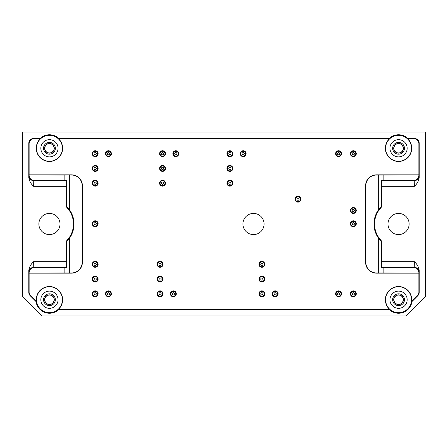 <?xml version="1.0" encoding="UTF-8"?>
<svg xmlns="http://www.w3.org/2000/svg" width="448" height="448" viewBox="0 0 448 448"><rect width="100%" height="100%" fill="white"/><g stroke="black" fill="none" stroke-linecap="round" stroke-linejoin="round"><path stroke-width="0.67" d="M154.902 309.518L150.254 309.518L154.902 309.456M130.542 309.518L125.658 309.518L130.542 309.456M157.791 309.518L161.93 309.456L157.791 309.456M138.466 309.518L141.943 309.456M138.466 309.456L140.392 309.456M140.633 309.518L141.943 309.518M119.666 309.518L123.81 309.456L119.666 309.456M97.339 309.518L103.846 309.456M97.339 309.456L103.846 309.518M83.345 309.518L90.311 309.456M83.345 309.456L90.311 309.518M335.619 293.821A2.951 2.951 0 0 0 338.57 296.772A2.951 2.951 0 0 0 341.516 293.821A2.951 2.951 0 0 0 338.57 290.87A2.951 2.951 0 0 0 335.619 293.821M258.91 293.821A2.951 2.951 0 0 0 261.862 296.772A2.951 2.951 0 0 0 264.813 293.821A2.951 2.951 0 0 0 261.862 290.87A2.951 2.951 0 0 0 258.91 293.821M258.91 264.32A2.951 2.951 0 0 0 261.862 267.271A2.951 2.951 0 0 0 264.813 264.32A2.951 2.951 0 0 0 261.862 261.369A2.951 2.951 0 0 0 258.91 264.32M157.13 293.821A2.951 2.951 0 0 0 160.076 296.772A2.951 2.951 0 0 0 163.027 293.821A2.951 2.951 0 0 0 160.076 290.87A2.951 2.951 0 0 0 157.13 293.821M157.13 264.32A2.951 2.951 0 0 0 160.076 267.271A2.951 2.951 0 0 0 163.027 264.32A2.951 2.951 0 0 0 160.076 261.369A2.951 2.951 0 0 0 157.13 264.32M92.221 223.754A2.951 2.951 0 0 0 95.172 226.705A2.951 2.951 0 0 0 98.123 223.754A2.951 2.951 0 0 0 95.172 220.802A2.951 2.951 0 0 0 92.221 223.754M92.221 168.437A2.951 2.951 0 0 0 95.172 171.388A2.951 2.951 0 0 0 98.123 168.437A2.951 2.951 0 0 0 95.172 165.486A2.951 2.951 0 0 0 92.221 168.437M92.221 153.686A2.951 2.951 0 0 0 95.172 156.638A2.951 2.951 0 0 0 98.123 153.686A2.951 2.951 0 0 0 95.172 150.735A2.951 2.951 0 0 0 92.221 153.686M105.498 153.686A2.951 2.951 0 0 0 108.45 156.638A2.951 2.951 0 0 0 111.401 153.686A2.951 2.951 0 0 0 108.45 150.735A2.951 2.951 0 0 0 105.498 153.686M159.589 168.437A2.951 2.951 0 0 0 162.534 171.388A2.951 2.951 0 0 0 165.486 168.437A2.951 2.951 0 0 0 162.534 165.486A2.951 2.951 0 0 0 159.589 168.437M159.589 183.187A2.951 2.951 0 0 0 162.534 186.138A2.951 2.951 0 0 0 165.486 183.187A2.951 2.951 0 0 0 162.534 180.236A2.951 2.951 0 0 0 159.589 183.187M172.861 153.686A2.951 2.951 0 0 0 175.812 156.638A2.951 2.951 0 0 0 178.763 153.686A2.951 2.951 0 0 0 175.812 150.735A2.951 2.951 0 0 0 172.861 153.686M226.951 168.437A2.951 2.951 0 0 0 229.902 171.388A2.951 2.951 0 0 0 232.848 168.437A2.951 2.951 0 0 0 229.902 165.486A2.951 2.951 0 0 0 226.951 168.437M226.951 183.187A2.951 2.951 0 0 0 229.902 186.138A2.951 2.951 0 0 0 232.848 183.187A2.951 2.951 0 0 0 229.902 180.236A2.951 2.951 0 0 0 226.951 183.187M240.229 153.686A2.951 2.951 0 0 0 243.174 156.638A2.951 2.951 0 0 0 246.126 153.686A2.951 2.951 0 0 0 243.174 150.735A2.951 2.951 0 0 0 240.229 153.686M295.053 199.17A2.951 2.951 0 0 0 298.004 202.121A2.951 2.951 0 0 0 300.95 199.17A2.951 2.951 0 0 0 298.004 196.218A2.951 2.951 0 0 0 295.053 199.17M335.619 153.686A2.951 2.951 0 0 0 338.57 156.638A2.951 2.951 0 0 0 341.516 153.686A2.951 2.951 0 0 0 338.57 150.735A2.951 2.951 0 0 0 335.619 153.686M350.37 153.686A2.951 2.951 0 0 0 353.321 156.638A2.951 2.951 0 0 0 356.272 153.686A2.951 2.951 0 0 0 353.321 150.735A2.951 2.951 0 0 0 350.37 153.686M350.37 210.476A2.951 2.951 0 0 0 353.321 213.427A2.951 2.951 0 0 0 356.272 210.476A2.951 2.951 0 0 0 353.321 207.53A2.951 2.951 0 0 0 350.37 210.476M350.37 223.754A2.951 2.951 0 0 0 353.321 226.705A2.951 2.951 0 0 0 356.272 223.754A2.951 2.951 0 0 0 353.321 220.802A2.951 2.951 0 0 0 350.37 223.754M226.951 153.686A2.951 2.951 0 0 0 229.902 156.638A2.951 2.951 0 0 0 232.848 153.686A2.951 2.951 0 0 0 229.902 150.735A2.951 2.951 0 0 0 226.951 153.686M159.589 153.686A2.951 2.951 0 0 0 162.534 156.638A2.951 2.951 0 0 0 165.486 153.686A2.951 2.951 0 0 0 162.534 150.735A2.951 2.951 0 0 0 159.589 153.686M92.221 183.187A2.951 2.951 0 0 0 95.172 186.138A2.951 2.951 0 0 0 98.123 183.187A2.951 2.951 0 0 0 95.172 180.236A2.951 2.951 0 0 0 92.221 183.187M92.221 264.32A2.951 2.951 0 0 0 95.172 267.271A2.951 2.951 0 0 0 98.123 264.32A2.951 2.951 0 0 0 95.172 261.369A2.951 2.951 0 0 0 92.221 264.32M92.221 279.07A2.951 2.951 0 0 0 95.172 282.022A2.951 2.951 0 0 0 98.123 279.07A2.951 2.951 0 0 0 95.172 276.119A2.951 2.951 0 0 0 92.221 279.07M92.221 293.821A2.951 2.951 0 0 0 95.172 296.772A2.951 2.951 0 0 0 98.123 293.821A2.951 2.951 0 0 0 95.172 290.87A2.951 2.951 0 0 0 92.221 293.821M105.498 293.821A2.951 2.951 0 0 0 108.45 296.772A2.951 2.951 0 0 0 111.401 293.821A2.951 2.951 0 0 0 108.45 290.87A2.951 2.951 0 0 0 105.498 293.821M157.13 279.07A2.951 2.951 0 0 0 160.076 282.022A2.951 2.951 0 0 0 163.027 279.07A2.951 2.951 0 0 0 160.076 276.119A2.951 2.951 0 0 0 157.13 279.07M170.402 293.821A2.951 2.951 0 0 0 173.354 296.772A2.951 2.951 0 0 0 176.305 293.821A2.951 2.951 0 0 0 173.354 290.87A2.951 2.951 0 0 0 170.402 293.821M258.91 279.07A2.951 2.951 0 0 0 261.862 282.022A2.951 2.951 0 0 0 264.813 279.07A2.951 2.951 0 0 0 261.862 276.119A2.951 2.951 0 0 0 258.91 279.07M272.188 293.821A2.951 2.951 0 0 0 275.139 296.772A2.951 2.951 0 0 0 278.09 293.821A2.951 2.951 0 0 0 275.139 290.87A2.951 2.951 0 0 0 272.188 293.821M350.37 293.821A2.951 2.951 0 0 0 353.321 296.772A2.951 2.951 0 0 0 356.272 293.821A2.951 2.951 0 0 0 353.321 290.87A2.951 2.951 0 0 0 350.37 293.821M381.909 261.666L381.909 242.334L381.226 240.632A24.024 24.024 0 0 1 381.226 207.368L381.909 205.666L381.858 180.678L381.405 180.23L381.405 206.466A24.528 24.528 0 0 0 381.405 241.534L381.405 267.77L381.858 267.322L381.909 261.666L414.333 261.666L414.243 267.322L381.858 267.322M64.137 267.82L34.076 267.635C31.074 267.915 29.428 269.545 29.131 272.524L29.126 273.168L64.137 272.961L64.137 267.82L66.651 267.826L66.595 241.534L69.709 237.916A24.584 24.584 0 0 0 69.709 210.084L66.651 206.444L66.651 180.174L64.137 180.18L64.137 175.039L29.131 174.832L29.126 143.696A4.917 4.917 -135 0 1 34.042 138.779L40.298 138.779A13.188 13.188 0 0 0 40.062 157.545A13.188 13.188 0 0 0 58.828 157.545A13.188 13.188 0 0 0 58.593 138.779L389.407 138.779A13.188 13.188 0 0 0 393.394 160.412A13.188 13.188 0 0 0 407.702 138.779L413.958 138.779A4.917 4.917 -45 0 1 418.874 143.696L418.874 174.832L376.432 174.832A10.819 10.819 0 0 0 365.613 185.646L365.613 262.354A10.819 10.819 0 0 0 376.432 273.168L418.874 273.168L419.21 270.57L419.21 292.275A4.917 4.917 22.5 0 1 417.766 295.753L411.953 301.571A13.524 13.524 0 0 1 389.273 309.557L58.727 309.557A13.524 13.524 0 0 1 36.047 301.571L30.234 295.753A4.917 4.917 -22.5 0 1 28.79 292.275L29.126 292.141L29.126 273.168L71.568 273.168A10.819 10.819 0 0 0 82.387 262.354L82.387 185.646A10.819 10.819 0 0 0 71.568 174.832L29.126 174.832L28.79 177.43C29.266 180.958 30.89 183.926 33.667 186.334L66.091 186.334L66.091 205.666L66.774 207.368A24.024 24.024 0 0 1 66.774 240.632L66.091 242.334L66.091 261.666L33.667 261.666C30.89 264.074 29.266 267.042 28.79 270.57L28.84 272.238A4.917 4.917 -45 0 1 33.757 267.322L33.667 261.666M66.091 186.334L66.142 180.678L66.651 180.174M66.651 206.444L66.595 180.23M64.137 175.039L71.568 174.832M381.405 206.466L381.405 180.23M381.349 206.444L378.291 210.084L378.291 175.056L418.869 174.832L418.869 175.476C418.572 178.455 416.926 180.085 413.924 180.365L381.349 180.174M66.595 206.466A24.528 24.528 0 0 1 66.595 241.534M22.4 132.048L22.4 296.279L42.067 315.952L405.933 315.952L425.6 296.279L425.6 132.048L22.4 132.048M28.79 177.43L28.79 143.36A4.917 4.917 -135 0 1 33.706 138.443L40.163 138.443A13.524 13.524 0 0 1 58.727 138.443L389.273 138.443A13.524 13.524 0 0 1 407.837 138.443L414.294 138.443A4.917 4.917 -45 0 1 419.21 143.36L419.21 177.43C418.734 180.958 417.11 183.926 414.333 186.334L381.909 186.334M419.21 270.57C418.734 267.042 417.11 264.074 414.333 261.666M28.79 292.275L28.79 270.57M38.87 224A10.573 10.573 0 0 1 54.729 214.844A10.573 10.573 0 0 1 54.729 233.156A10.573 10.573 0 0 1 38.87 224M387.985 224A10.573 10.573 0 0 1 403.844 214.844A10.573 10.573 0 0 1 403.844 233.156A10.573 10.573 0 0 1 387.985 224M242.928 224A10.573 10.573 0 0 0 253.501 234.573A10.573 10.573 0 0 0 264.074 224A10.573 10.573 0 0 0 253.501 213.427A10.573 10.573 0 0 0 242.928 224M29.126 292.141A4.917 4.917 -22.5 0 0 30.565 295.618L36.366 301.414A13.188 13.188 0 0 1 48.597 286.563A13.188 13.188 0 0 1 58.593 309.221L58.727 309.557M411.953 301.571L411.634 301.414A13.188 13.188 0 0 0 394.184 287.28A13.188 13.188 0 0 0 389.407 309.221L58.593 309.221M411.634 301.414L417.435 295.618A4.917 4.917 22.5 0 0 418.874 292.141L419.21 292.275M378.291 175.056L376.432 175.056A10.59 10.59 0 0 0 365.837 185.646L365.837 262.354A10.59 10.59 0 0 0 376.432 272.944L418.869 273.168L418.874 292.141M407.837 138.443L407.702 138.779M389.407 138.779L389.273 138.443M58.593 138.779L58.727 138.443M389.407 309.221L389.273 309.557M36.047 301.571L36.366 301.414M29.131 175.476C29.428 178.455 31.074 180.085 34.076 180.365L64.137 180.18M40.163 138.443L40.298 138.779M381.405 267.77L413.924 267.635C416.926 267.915 418.572 269.545 418.869 272.524M378.291 272.944L378.291 237.916A24.584 24.584 0 0 1 378.291 210.084M64.137 272.961L71.568 272.944A10.59 10.59 0 0 0 82.163 262.354L82.163 185.646A10.59 10.59 0 0 0 71.568 175.056M381.405 241.534L381.349 267.826M66.595 267.77L66.142 267.322L66.091 261.666M66.651 267.826L66.651 241.556M36.462 148.277A12.981 12.981 0 0 1 58.447 138.925A12.981 12.981 0 0 1 54.527 160.222A12.981 12.981 0 0 1 36.462 148.277M49.442 154.179A5.902 5.902 0 0 1 44.335 145.326A5.902 5.902 0 0 1 54.555 145.326A5.902 5.902 0 0 1 49.442 154.179M40.841 148.277A8.607 8.607 0 0 1 53.749 140.823A8.607 8.607 0 0 1 53.749 155.73A8.607 8.607 0 0 1 40.841 148.277M62.423 299.723A12.981 12.981 0 0 0 42.952 288.478A12.981 12.981 0 0 0 42.952 310.962A12.981 12.981 0 0 0 62.423 299.723M49.442 305.626A5.902 5.902 0 0 1 44.335 296.772A5.902 5.902 0 0 1 54.555 296.772A5.902 5.902 0 0 1 49.442 305.626M58.05 299.723A8.607 8.607 0 0 0 45.142 292.27A8.607 8.607 0 0 0 45.142 307.177A8.607 8.607 0 0 0 58.05 299.723M411.538 148.277A12.981 12.981 0 0 0 392.067 137.038A12.981 12.981 0 0 0 392.067 159.522A12.981 12.981 0 0 0 411.538 148.277M398.558 154.179A5.902 5.902 0 0 1 393.445 145.326A5.902 5.902 0 0 1 403.665 145.326A5.902 5.902 0 0 1 398.558 154.179M407.159 148.277A8.607 8.607 0 0 0 394.251 140.823A8.607 8.607 0 0 0 394.251 155.73A8.607 8.607 0 0 0 407.159 148.277M385.577 299.723A12.981 12.981 0 0 1 399.392 286.77A12.981 12.981 0 0 1 411.432 301.386A12.981 12.981 0 0 1 397.723 312.676A12.981 12.981 0 0 1 385.577 299.723M398.558 305.626A5.902 5.902 0 0 1 393.445 296.772A5.902 5.902 0 0 1 403.665 296.772A5.902 5.902 0 0 1 398.558 305.626M389.95 299.723A8.607 8.607 0 0 1 402.858 292.27A8.607 8.607 0 0 1 402.858 307.177A8.607 8.607 0 0 1 389.95 299.723M44.593 299.723A4.855 4.855 0 0 1 49.442 294.868A4.855 4.855 0 0 1 54.298 299.723A4.855 4.855 0 0 1 49.442 304.578A4.855 4.855 0 0 1 44.593 299.723M44.772 299.723A4.67 4.67 0 0 1 51.778 295.674A4.67 4.67 0 0 1 51.778 303.772A4.67 4.67 0 0 1 44.772 299.723M44.593 148.277A4.855 4.855 0 0 1 49.442 143.422A4.855 4.855 0 0 1 54.298 148.277A4.855 4.855 0 0 1 49.442 153.132A4.855 4.855 0 0 1 44.593 148.277M44.772 148.277A4.67 4.67 0 0 1 51.778 144.228A4.67 4.67 0 0 1 51.778 152.326A4.67 4.67 0 0 1 44.772 148.277M393.702 299.723A4.855 4.855 0 0 1 398.558 294.868A4.855 4.855 0 0 1 403.407 299.723A4.855 4.855 0 0 1 398.558 304.578A4.855 4.855 0 0 1 393.702 299.723M393.882 299.723A4.67 4.67 0 0 1 400.893 295.674A4.67 4.67 0 0 1 400.893 303.772A4.67 4.67 0 0 1 393.882 299.723M393.702 148.277A4.855 4.855 0 0 1 398.558 143.422A4.855 4.855 0 0 1 403.407 148.277A4.855 4.855 0 0 1 398.558 153.132A4.855 4.855 0 0 1 393.702 148.277M393.882 148.277A4.67 4.67 0 0 1 400.893 144.228A4.67 4.67 0 0 1 400.893 152.326A4.67 4.67 0 0 1 393.882 148.277M378.291 237.916L381.349 241.556M413.924 180.365L414.243 180.678L414.333 186.334M33.667 186.334L33.757 180.678L34.076 180.365M337.462 293.821A1.109 1.109 0 0 1 339.119 292.863A1.109 1.109 0 0 1 339.119 294.778A1.109 1.109 0 0 1 337.462 293.821M336.112 293.821A2.458 2.458 0 0 1 339.797 291.693A2.458 2.458 0 0 1 339.797 295.949A2.458 2.458 0 0 1 336.112 293.821M260.753 293.821A1.109 1.109 0 0 1 262.416 292.863A1.109 1.109 0 0 1 262.416 294.778A1.109 1.109 0 0 1 260.753 293.821M259.403 293.821A2.458 2.458 0 0 1 263.088 291.693A2.458 2.458 0 0 1 263.088 295.949A2.458 2.458 0 0 1 259.403 293.821M260.753 264.32A1.109 1.109 0 0 1 262.416 263.362A1.109 1.109 0 0 1 262.416 265.278A1.109 1.109 0 0 1 260.753 264.32M259.403 264.32A2.458 2.458 0 0 1 263.088 262.192A2.458 2.458 0 0 1 263.088 266.448A2.458 2.458 0 0 1 259.403 264.32M158.973 293.821A1.109 1.109 0 0 1 160.63 292.863A1.109 1.109 0 0 1 160.63 294.778A1.109 1.109 0 0 1 158.973 293.821M157.618 293.821A2.458 2.458 0 0 1 161.308 291.693A2.458 2.458 0 0 1 161.308 295.949A2.458 2.458 0 0 1 157.618 293.821M158.973 264.32A1.109 1.109 0 0 1 160.63 263.362A1.109 1.109 0 0 1 160.63 265.278A1.109 1.109 0 0 1 158.973 264.32M157.618 264.32A2.458 2.458 0 0 1 161.308 262.192A2.458 2.458 0 0 1 161.308 266.448A2.458 2.458 0 0 1 157.618 264.32M94.069 223.754A1.109 1.109 0 0 1 95.726 222.796A1.109 1.109 0 0 1 95.726 224.711A1.109 1.109 0 0 1 94.069 223.754M92.714 223.754A2.458 2.458 0 0 1 96.404 221.626A2.458 2.458 0 0 1 96.404 225.882A2.458 2.458 0 0 1 92.714 223.754M94.069 168.437A1.109 1.109 0 0 1 95.726 167.479A1.109 1.109 0 0 1 95.726 169.394A1.109 1.109 0 0 1 94.069 168.437M92.714 168.437A2.458 2.458 0 0 1 96.404 166.309A2.458 2.458 0 0 1 96.404 170.565A2.458 2.458 0 0 1 92.714 168.437M94.069 153.686A1.109 1.109 0 0 1 95.726 152.729A1.109 1.109 0 0 1 95.726 154.644A1.109 1.109 0 0 1 94.069 153.686M92.714 153.686A2.458 2.458 0 0 1 96.404 151.558A2.458 2.458 0 0 1 96.404 155.814A2.458 2.458 0 0 1 92.714 153.686M107.341 153.686A1.109 1.109 0 0 1 109.004 152.729A1.109 1.109 0 0 1 109.004 154.644A1.109 1.109 0 0 1 107.341 153.686M105.991 153.686A2.458 2.458 0 0 1 109.676 151.558A2.458 2.458 0 0 1 109.676 155.814A2.458 2.458 0 0 1 105.991 153.686M161.431 168.437A1.109 1.109 0 0 1 163.089 167.479A1.109 1.109 0 0 1 163.089 169.394A1.109 1.109 0 0 1 161.431 168.437M160.076 168.437A2.458 2.458 0 0 1 163.766 166.309A2.458 2.458 0 0 1 163.766 170.565A2.458 2.458 0 0 1 160.076 168.437M161.431 183.187A1.109 1.109 0 0 1 163.089 182.23A1.109 1.109 0 0 1 163.089 184.145A1.109 1.109 0 0 1 161.431 183.187M160.076 183.187A2.458 2.458 0 0 1 163.766 181.059A2.458 2.458 0 0 1 163.766 185.315A2.458 2.458 0 0 1 160.076 183.187M174.709 153.686A1.109 1.109 0 0 1 176.366 152.729A1.109 1.109 0 0 1 176.366 154.644A1.109 1.109 0 0 1 174.709 153.686M173.354 153.686A2.458 2.458 0 0 1 177.044 151.558A2.458 2.458 0 0 1 177.044 155.814A2.458 2.458 0 0 1 173.354 153.686M228.794 168.437A1.109 1.109 0 0 1 230.451 167.479A1.109 1.109 0 0 1 230.451 169.394A1.109 1.109 0 0 1 228.794 168.437M227.444 168.437A2.458 2.458 0 0 1 231.129 166.309A2.458 2.458 0 0 1 231.129 170.565A2.458 2.458 0 0 1 227.444 168.437M228.794 183.187A1.109 1.109 0 0 1 230.451 182.23A1.109 1.109 0 0 1 230.451 184.145A1.109 1.109 0 0 1 228.794 183.187M227.444 183.187A2.458 2.458 0 0 1 231.129 181.059A2.458 2.458 0 0 1 231.129 185.315A2.458 2.458 0 0 1 227.444 183.187M242.071 153.686A1.109 1.109 0 0 1 243.729 152.729A1.109 1.109 0 0 1 243.729 154.644A1.109 1.109 0 0 1 242.071 153.686M240.716 153.686A2.458 2.458 0 0 1 244.406 151.558A2.458 2.458 0 0 1 244.406 155.814A2.458 2.458 0 0 1 240.716 153.686M296.895 199.17A1.109 1.109 0 0 1 298.553 198.212A1.109 1.109 0 0 1 298.553 200.127A1.109 1.109 0 0 1 296.895 199.17M295.546 199.17A2.458 2.458 0 0 1 299.23 197.042A2.458 2.458 0 0 1 299.23 201.298A2.458 2.458 0 0 1 295.546 199.17M337.462 153.686A1.109 1.109 0 0 1 339.119 152.729A1.109 1.109 0 0 1 339.119 154.644A1.109 1.109 0 0 1 337.462 153.686M336.112 153.686A2.458 2.458 0 0 1 339.797 151.558A2.458 2.458 0 0 1 339.797 155.814A2.458 2.458 0 0 1 336.112 153.686M352.212 153.686A1.109 1.109 0 0 1 353.87 152.729A1.109 1.109 0 0 1 353.87 154.644A1.109 1.109 0 0 1 352.212 153.686M350.862 153.686A2.458 2.458 0 0 1 354.547 151.558A2.458 2.458 0 0 1 354.547 155.814A2.458 2.458 0 0 1 350.862 153.686M352.212 210.476A1.109 1.109 0 0 1 353.87 209.518A1.109 1.109 0 0 1 353.87 211.434A1.109 1.109 0 0 1 352.212 210.476M350.862 210.476A2.458 2.458 0 0 1 354.547 208.348A2.458 2.458 0 0 1 354.547 212.61A2.458 2.458 0 0 1 350.862 210.476M352.212 223.754A1.109 1.109 0 0 1 353.87 222.796A1.109 1.109 0 0 1 353.87 224.711A1.109 1.109 0 0 1 352.212 223.754M350.862 223.754A2.458 2.458 0 0 1 354.547 221.626A2.458 2.458 0 0 1 354.547 225.882A2.458 2.458 0 0 1 350.862 223.754M228.794 153.686A1.109 1.109 0 0 1 230.451 152.729A1.109 1.109 0 0 1 230.451 154.644A1.109 1.109 0 0 1 228.794 153.686M227.444 153.686A2.458 2.458 0 0 1 231.129 151.558A2.458 2.458 0 0 1 231.129 155.814A2.458 2.458 0 0 1 227.444 153.686M161.431 153.686A1.109 1.109 0 0 1 163.089 152.729A1.109 1.109 0 0 1 163.089 154.644A1.109 1.109 0 0 1 161.431 153.686M160.076 153.686A2.458 2.458 0 0 1 163.766 151.558A2.458 2.458 0 0 1 163.766 155.814A2.458 2.458 0 0 1 160.076 153.686M94.069 183.187A1.109 1.109 0 0 1 95.726 182.23A1.109 1.109 0 0 1 95.726 184.145A1.109 1.109 0 0 1 94.069 183.187M92.714 183.187A2.458 2.458 0 0 1 96.404 181.059A2.458 2.458 0 0 1 96.404 185.315A2.458 2.458 0 0 1 92.714 183.187M94.069 264.32A1.109 1.109 0 0 1 95.726 263.362A1.109 1.109 0 0 1 95.726 265.278A1.109 1.109 0 0 1 94.069 264.32M92.714 264.32A2.458 2.458 0 0 1 96.404 262.192A2.458 2.458 0 0 1 96.404 266.448A2.458 2.458 0 0 1 92.714 264.32M94.069 279.07A1.109 1.109 0 0 1 95.726 278.113A1.109 1.109 0 0 1 95.726 280.028A1.109 1.109 0 0 1 94.069 279.07M92.714 279.07A2.458 2.458 0 0 1 96.404 276.942A2.458 2.458 0 0 1 96.404 281.198A2.458 2.458 0 0 1 92.714 279.07M94.069 293.821A1.109 1.109 0 0 1 95.726 292.863A1.109 1.109 0 0 1 95.726 294.778A1.109 1.109 0 0 1 94.069 293.821M92.714 293.821A2.458 2.458 0 0 1 96.404 291.693A2.458 2.458 0 0 1 96.404 295.949A2.458 2.458 0 0 1 92.714 293.821M107.341 293.821A1.109 1.109 0 0 1 109.004 292.863A1.109 1.109 0 0 1 109.004 294.778A1.109 1.109 0 0 1 107.341 293.821M105.991 293.821A2.458 2.458 0 0 1 109.676 291.693A2.458 2.458 0 0 1 109.676 295.949A2.458 2.458 0 0 1 105.991 293.821M158.973 279.07A1.109 1.109 0 0 1 160.63 278.113A1.109 1.109 0 0 1 160.63 280.028A1.109 1.109 0 0 1 158.973 279.07M157.618 279.07A2.458 2.458 0 0 1 161.308 276.942A2.458 2.458 0 0 1 161.308 281.198A2.458 2.458 0 0 1 157.618 279.07M172.25 293.821A1.109 1.109 0 0 1 173.908 292.863A1.109 1.109 0 0 1 173.908 294.778A1.109 1.109 0 0 1 172.25 293.821M170.895 293.821A2.458 2.458 0 0 1 174.586 291.693A2.458 2.458 0 0 1 174.586 295.949A2.458 2.458 0 0 1 170.895 293.821M260.753 279.07A1.109 1.109 0 0 1 262.416 278.113A1.109 1.109 0 0 1 262.416 280.028A1.109 1.109 0 0 1 260.753 279.07M259.403 279.07A2.458 2.458 0 0 1 263.088 276.942A2.458 2.458 0 0 1 263.088 281.198A2.458 2.458 0 0 1 259.403 279.07M274.03 293.821A1.109 1.109 0 0 1 275.688 292.863A1.109 1.109 0 0 1 275.688 294.778A1.109 1.109 0 0 1 274.03 293.821M272.681 293.821A2.458 2.458 0 0 1 276.366 291.693A2.458 2.458 0 0 1 276.366 295.949A2.458 2.458 0 0 1 272.681 293.821M352.212 293.821A1.109 1.109 0 0 1 353.87 292.863A1.109 1.109 0 0 1 353.87 294.778A1.109 1.109 0 0 1 352.212 293.821M350.862 293.821A2.458 2.458 0 0 1 354.547 291.693A2.458 2.458 0 0 1 354.547 295.949A2.458 2.458 0 0 1 350.862 293.821M108.713 309.456L114.027 309.456M108.713 309.518L108.993 309.456M108.993 309.518L110.863 309.456M110.863 309.518L111.182 309.456M111.182 309.518L112.773 309.456M112.773 309.518L113.053 309.456M113.053 309.518L114.027 309.518M148.35 309.518L143.69 309.518L148.35 309.456M132.082 309.518L137.178 309.456L132.082 309.518M69.709 210.084L69.709 175.056M383.863 180.18L383.863 175.039M413.958 138.779L414.294 138.443M30.234 295.753L30.565 295.618M29.126 143.696L28.79 143.36M418.874 143.696L419.21 143.36M418.869 175.476L419.21 177.43M29.131 272.524L28.84 272.238M34.042 138.779L33.706 138.443M417.435 295.618L417.766 295.753M383.863 272.961L383.863 267.82M69.709 272.944L69.709 237.916M413.924 267.635L414.243 267.322A4.917 4.917 -135 0 1 419.16 272.238M419.16 175.762A4.917 4.917 -45 0 1 414.243 180.678L381.858 180.678M34.076 267.635L33.757 267.322L66.142 267.322M28.84 175.762A4.917 4.917 45 0 0 33.757 180.678L66.142 180.678"/></g></svg>
